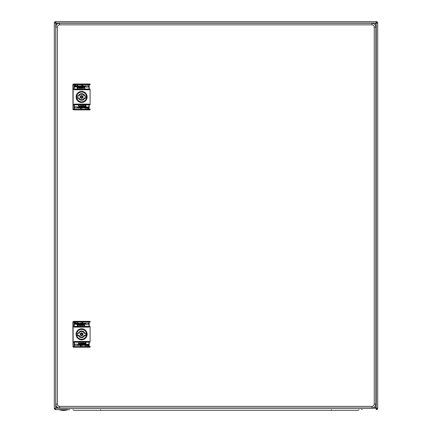 <?xml version="1.0" encoding="UTF-8"?>
<svg xmlns="http://www.w3.org/2000/svg" width="432" height="432" viewBox="0 0 432 432"><rect width="100%" height="100%" fill="white"/><g stroke="black" fill="none" stroke-linecap="round" stroke-linejoin="round"><path stroke-width="0.65" d="M374.825 24.451L376.256 23.02L374.825 24.451M57.364 404.125L55.744 404.125L55.744 408.202L54.324 408.85L55.102 408.85L55.102 409.622L55.744 408.202L55.102 408.85L56.981 406.966L55.744 408.202L376.256 408.202L374.825 406.771L376.256 408.202L377.676 408.202A1.42 1.42 0 0 1 376.256 409.622L376.256 21.6A1.42 1.42 0 0 1 377.676 23.02L55.744 23.02L56.981 24.257L55.744 23.02L54.324 23.02A1.42 1.42 0 0 1 55.744 21.6L55.744 404.125A3.883 3.883 0 0 0 59.627 408.008L371.984 408.008A3.883 3.883 0 0 0 375.867 404.125L375.867 27.097A3.883 3.883 0 0 0 371.984 23.215L59.627 23.215A3.883 3.883 0 0 0 55.744 27.097L57.364 27.097A2.263 2.263 0 0 1 59.627 24.835L371.984 24.835A2.263 2.263 0 0 1 374.247 27.097L374.247 404.125A2.263 2.263 0 0 1 371.984 406.388L59.627 406.388A2.263 2.263 0 0 1 57.364 404.125L57.364 27.097M376.898 23.02A0.648 0.648 0 0 0 376.256 22.378M55.744 22.378A0.648 0.648 0 0 0 55.102 23.02M59.368 409.752L67.775 409.752A13.986 13.986 0 0 1 59.368 409.752L59.368 409.622M376.256 408.85A0.648 0.648 0 0 0 376.898 408.202M377.676 408.202L377.676 23.02M55.744 21.6L376.256 21.6M54.324 408.85L54.324 23.02M55.102 409.622L69.768 409.622M361.546 409.342A0.972 0.972 0 0 0 362.232 409.622A0.972 0.972 0 0 1 361.546 409.342M55.102 408.85L56.068 407.878M78.856 86.854L78.457 86.692L78.457 85.865L79.218 85.833L79.65 86.195L79.65 87.053L79.283 87.053L79.153 86.13L78.856 86.854L78.457 86.692M89.019 89.051L88.997 84.683L74.234 84.683L74.212 89.343L89.019 89.343L89.019 89.051L74.212 89.051M74.758 86.227L74.558 85.73L75.087 85.304L75.816 85.466L75.784 85.801L75.022 85.763L75.881 86.627L75.19 87.086L74.59 86.886L74.628 86.524L75.416 86.589L74.758 86.227L75.416 86.589M77.139 85.304L77.533 85.304L77.533 85.995L78.327 86.227L78.327 86.692L77.927 86.789L77.765 86.13L77.533 87.053L77.139 87.053L77.139 85.304M81.367 85.304L81.2 85.73L81.367 85.304M82.49 85.304L82.885 85.304L82.885 87.053L82.193 87.086L81.632 86.427L82.49 85.898L82.49 85.304M76.572 85.833L77.004 86.227L76.345 86.459L77.036 86.724L76.61 87.086L75.946 86.524L76.394 85.855M80.19 87.032L79.78 86.557L80.438 87.086L81 86.886L80.438 87.086L81 86.659L80.174 86.524L81 86.395L80.374 85.833L79.871 86.837M83.111 86.081L83.646 85.833L84.24 86.427L83.414 86.557L84.24 86.659L83.678 87.086L83.02 86.395L83.646 85.833L84.24 86.427M84.834 86.098L85.163 85.833L85.266 86.292L84.407 87.053L84.407 85.865L85.163 85.833L85.266 86.292M81.135 85.865L81.529 85.865L81.529 87.053L81.135 87.053L81.135 85.865M85.757 85.865L88.603 85.865L88.603 87.053L85.757 87.053L85.757 85.865M77.695 87.107L78.457 86.854L78.921 87.318L77.863 88.506L77.204 87.88L78.143 86.87M79.283 87.221L79.877 87.221L79.45 87.383L79.844 87.647L79.45 88.112L79.877 88.241L79.283 88.241L79.283 87.221M80.174 87.221L80.341 88.241L80.174 87.221M82.685 87.415L82.723 88.274L82.42 87.68L82.685 87.415M81.032 87.55L81.265 87.944L80.806 87.944L81.232 88.209L80.638 87.912L81.032 87.55L81.265 87.944L81.032 87.55L80.638 87.912L81.032 87.55L80.638 87.912L81.032 87.55L80.638 87.912L80.968 88.274L80.638 87.912M81.929 87.55L81.896 88.274L81.562 87.847L81.929 87.55M83.614 87.55L83.381 88.241L83.381 87.647M84.899 87.55L84.834 88.274L84.505 87.912L84.899 87.55M84.04 87.583L84.208 88.241L84.04 87.583M89.019 89.343L74.212 89.343M74.234 84.683L88.997 84.683M89.181 89.051L89.181 84.785L88.792 84.397L89.181 84.785L88.792 84.397L74.434 84.397L74.05 84.785L74.434 84.397L74.05 84.785L74.05 89.375A0.389 0.389 0 0 0 74.434 89.764L74.05 89.375L74.434 89.764L88.792 89.764L89.181 89.375L88.792 89.764A0.389 0.389 0 0 0 89.181 89.375L89.181 89.051L90.094 89.051L90.088 89.343L89.181 89.343M89.181 104.506A0.389 0.389 0 0 0 88.792 104.117L89.181 104.506L89.181 109.102L88.792 109.485L89.181 109.102L88.792 109.485L74.434 109.485L74.05 109.102L74.05 104.506L74.434 104.117A0.389 0.389 0 0 0 74.05 104.506L74.434 104.117L88.792 104.117L89.181 104.506M89.181 104.83L90.094 104.83L90.088 89.343M74.05 89.051L73.132 89.051L73.138 104.539L74.05 104.539M90.094 104.83L90.094 89.051M90.234 109.588L89.699 109.874L73.532 109.874L72.992 109.588L72.884 84.656L72.992 84.294L73.013 84.683L74.061 84.683M72.992 84.294L73.532 84.008L89.699 84.008L90.234 84.294M72.992 109.588L73.138 104.539M73.132 89.051L73.013 84.683M74.05 109.102L74.434 109.485L74.05 109.102M74.234 109.199L74.434 104.279L89.019 104.506L88.792 109.328L74.434 109.328L88.997 109.199M88.474 107.654L88.668 108.151L88.139 108.578L87.415 108.416L87.448 108.086L88.209 108.119L87.35 107.26L88.042 106.796L88.636 106.996L88.603 107.357L87.809 107.293L88.474 107.654L87.809 107.293M86.092 108.578L85.698 108.578L85.698 107.887L84.904 107.654L84.904 107.19L85.298 107.093L85.466 107.752L85.698 106.828L86.092 106.828L86.092 108.578M81.864 108.578L82.026 108.151L81.864 108.578M80.741 108.578L80.341 108.578L80.341 106.828L81.038 106.796L81.599 107.455L80.741 107.984L80.741 108.578M86.654 108.054L86.227 107.654L86.886 107.422L86.189 107.158L86.621 106.796L87.28 107.357L86.837 108.027M84.013 108.054L83.581 107.687L83.581 106.828L83.943 106.828L84.078 107.752L84.375 107.028L84.769 107.19L84.769 108.016L83.581 107.687L84.375 107.887L84.013 108.054M83.041 106.85L83.452 107.325L82.787 106.796L82.226 106.996L82.787 106.796L82.226 107.228L83.052 107.357L82.723 107.06L83.052 107.357L82.226 107.492L82.852 108.054L83.354 107.044M80.12 107.8L79.585 108.054L78.991 107.455L79.817 107.325L78.991 107.228L79.553 106.796L80.212 107.492L79.585 108.054L78.991 107.455M78.392 107.789L78.062 108.054L78.392 107.789L78.062 108.054L77.965 107.59L78.824 106.828L78.824 108.016L78.062 108.054L77.965 107.59M82.096 108.016L81.697 108.016L81.697 106.828L82.096 106.828L82.096 108.016M77.468 108.016L74.628 108.016L74.628 106.828L77.468 106.828L77.468 108.016M85.531 106.774L84.769 107.028L84.31 106.564L84.704 106.234L84.375 106.234L84.505 105.937L85.363 105.376L86.027 106.002L85.088 107.012M83.943 106.666L83.349 106.666L83.781 106.499L83.381 106.234L83.781 105.77L83.349 105.64L83.943 105.64L83.943 106.666M83.052 106.666L82.89 105.64L83.052 106.666M80.541 106.466L80.509 105.608L80.806 106.202L80.541 106.466M82.193 106.331L81.961 105.937L82.426 105.937L81.994 105.673L82.588 105.97L82.193 106.331L81.961 105.937L82.193 106.331L82.588 105.97L82.193 106.331L82.588 105.97L82.193 106.331L82.588 105.97L82.258 105.608L82.588 105.97M81.302 106.331L81.335 105.608L81.664 106.034L81.302 106.331M79.618 106.331L79.85 105.64L79.85 106.234M78.327 106.331L78.392 105.608L78.727 105.97L78.327 106.331M79.186 106.299L79.024 105.64L79.186 106.299M88.668 108.151L88.139 108.578L88.668 108.151M87.944 108.578L87.415 108.416M87.448 108.086L88.042 108.248L87.448 108.086M87.448 107.687L88.209 108.119L87.448 107.687M87.35 107.26L88.042 106.796L88.636 106.996L88.042 106.796L87.35 107.26M88.603 107.357L88.106 107.158M85.363 108.054L85.698 107.887L84.904 107.654M85.466 107.752L85.298 107.525L85.698 107.557M81.697 108.351L82.026 108.151M81.038 106.796L81.599 107.39L81.211 106.817M81.038 108.054L81.599 107.455L81.038 108.054M80.941 107.752L80.941 107.093M86.886 107.422L86.524 107.752L86.886 107.422L86.486 107.093L86.886 107.422M86.189 106.925L86.854 106.839M86.621 106.796L87.28 107.357M83.943 107.455L84.078 107.752L83.943 107.455M84.375 107.028L84.769 107.19M82.852 108.054L83.452 107.455L82.852 108.054L82.226 107.492L82.852 108.054M82.82 107.789L82.588 107.557L83.02 107.557L82.82 107.789M83.02 107.557L82.588 107.557M79.817 107.325L79.483 107.06M78.991 107.228L79.385 107.06L78.991 107.228M80.212 107.357L79.553 106.796L78.991 106.996L79.785 106.839M79.585 107.789L79.353 107.557L79.817 107.557L79.353 107.557M78.165 107.654L78.43 107.26M84.769 107.028L84.31 106.564L84.769 107.028M85.628 105.376L86.027 105.84L85.628 105.376M85.018 105.953L85.66 105.705L84.607 106.499L85.082 106.639M82.426 106.067L82.129 106.067L82.426 106.067M81.335 105.608L81.664 105.905L81.335 105.608M78.392 105.608L78.727 105.97L78.392 105.608M81.616 91.67A5.27 5.27 0 0 0 76.345 96.941A5.27 5.27 0 0 0 81.616 102.211A5.27 5.27 0 0 0 86.886 96.941A5.27 5.27 0 0 0 81.616 91.67M81.616 91.735A5.206 5.206 0 0 1 86.821 96.941A5.206 5.206 0 0 1 81.616 102.146A5.206 5.206 0 0 1 76.41 96.941A5.206 5.206 0 0 1 81.616 91.735M86.783 96.779L85.817 96.779L86.783 96.779A5.173 5.173 0 0 0 86.697 95.969A5.173 5.173 0 0 1 86.697 97.913L84.218 97.913A2.781 2.781 0 0 1 79.007 97.913L78.554 98.172A3.299 3.299 0 0 0 84.677 98.172L84.494 97.913A3.04 3.04 0 0 1 78.732 97.913A3.04 3.04 0 0 0 84.494 97.913M76.534 95.969A5.173 5.173 0 0 1 86.697 95.969L84.494 95.969L86.697 95.969A5.173 5.173 0 0 1 86.783 97.103L86.783 97.184A5.173 5.173 0 0 1 76.534 97.913L76.853 98.172A4.914 4.914 0 0 0 86.373 98.172L86.697 97.913A5.173 5.173 0 0 1 76.442 96.941A5.173 5.173 0 0 1 76.534 95.969L79.007 95.969L76.534 95.969A5.173 5.173 0 0 0 76.534 97.913L78.732 97.913M85.703 95.969A4.201 4.201 0 0 1 85.703 97.913M77.409 96.941A4.201 4.201 0 0 1 77.522 95.969A4.201 4.201 0 0 0 77.522 97.913A4.201 4.201 0 0 1 77.409 96.941M78.732 95.969A3.04 3.04 0 0 1 84.494 95.969L84.218 95.969A2.781 2.781 0 0 0 79.007 95.969M74.558 85.73L75.087 85.304L74.558 85.73M75.287 85.304L75.816 85.466M75.784 85.801L75.19 85.633L75.784 85.801M75.784 86.195L75.022 85.763L75.784 86.195M75.881 86.627L75.19 87.086L74.59 86.886L75.19 87.086L75.881 86.627M74.628 86.524L75.119 86.724M77.863 85.833L77.533 85.995L78.327 86.227M77.765 86.13L77.927 86.362L77.533 86.324M81.529 85.536L81.2 85.73M81.632 86.492L82.021 87.064M82.193 85.833L81.632 86.427L82.193 85.833M82.291 86.13L82.291 86.789M76.345 86.459L76.707 86.13L76.345 86.459L76.739 86.789L76.345 86.459M77.036 86.956L76.372 87.043M76.61 87.086L75.946 86.524M78.856 85.995L79.65 86.195L78.856 85.995M79.283 86.427L79.153 86.13L79.283 86.427M80.374 85.833L79.78 86.427L80.374 85.833L81 86.395L80.374 85.833M80.509 86.821L80.174 86.524L80.509 86.821M80.406 86.098L80.638 86.324L80.212 86.324M83.414 86.557L83.743 86.821M84.24 86.659L83.846 86.821L84.24 86.659M83.02 86.524L83.678 87.086L84.24 86.886L83.446 87.043M83.646 86.098L83.878 86.324L83.414 86.324L83.878 86.324M85.066 86.227L84.802 86.627M78.457 86.854L78.921 87.318L78.457 86.854M77.598 88.506L77.204 88.047L77.598 88.506M78.208 87.928L77.566 88.177L78.624 87.383L78.143 87.242M80.806 87.815L81.103 87.815L80.806 87.815M81.896 88.274L81.562 87.977L81.896 88.274M84.834 88.274L84.505 87.912L84.834 88.274M86.783 97.184A5.173 5.173 0 0 0 86.783 97.103L85.817 97.103M78.856 324.194L78.457 324.032L78.457 323.206L79.218 323.174L79.65 323.536L79.65 324.394L79.283 324.394L79.153 323.471L78.856 324.194L78.457 324.032M89.019 326.392L88.997 322.029L74.234 322.029L74.212 326.684L89.019 326.684L89.019 326.392L74.212 326.392M74.758 323.568L74.558 323.071L75.087 322.645L75.816 322.807L75.784 323.141L75.022 323.109L75.881 323.968L75.19 324.427L74.59 324.232L74.628 323.865L75.416 323.93L74.758 323.568L75.406 323.903M77.139 322.645L77.533 322.645L77.533 323.336L78.327 323.568L78.327 324.032L77.927 324.13L77.765 323.471L77.533 324.394L77.139 324.394L77.139 322.645M81.367 322.645L81.2 323.071L81.367 322.645M82.49 322.645L82.885 322.645L82.885 324.394L82.193 324.427L81.632 323.768L82.49 323.239L82.49 322.645M76.572 323.174L77.004 323.568L76.345 323.8L77.036 324.065L76.61 324.427L75.946 323.865L76.394 323.195M80.19 324.373L79.78 323.897L80.438 324.427L81 324.232L80.438 324.427L81 324L80.174 323.865L81 323.735L80.374 323.174L79.871 324.178M83.111 323.422L83.646 323.174L84.24 323.768L83.414 323.897L84.24 324L83.678 324.427L83.02 323.735L83.646 323.174L84.24 323.768M84.834 323.438L85.163 323.174L85.266 323.633L84.407 324.394L84.407 323.206L85.163 323.174L85.266 323.633M81.135 323.206L81.529 323.206L81.529 324.394L81.135 324.394L81.135 323.206M85.757 323.206L88.603 323.206L88.603 324.394L85.757 324.394L85.757 323.206M77.695 324.448L78.457 324.194L78.921 324.659L77.863 325.847L77.204 325.22L78.143 324.211M79.283 324.562L79.877 324.562L79.45 324.724L79.844 324.988L79.45 325.453L79.877 325.582L79.283 325.582L79.283 324.562M80.174 324.562L80.341 325.582L80.174 324.562M82.685 324.756L82.723 325.62L82.42 325.021L82.685 324.756M81.032 324.891L81.265 325.285L80.806 325.285L81.232 325.55L80.638 325.253L81.032 324.891L81.265 325.285L81.032 324.891L80.638 325.253L81.032 324.891L80.638 325.253L81.032 324.891L80.638 325.253L80.968 325.62L80.638 325.253M81.929 324.891L81.896 325.62L81.562 325.188L81.929 324.891M83.614 324.891L83.381 325.582L83.381 324.988M84.899 324.891L84.834 325.62L84.505 325.253L84.899 324.891M84.04 324.923L84.208 325.582L84.04 324.923M89.019 326.684L74.212 326.684M74.234 322.029L88.997 322.029M89.181 326.392L89.181 322.126L88.792 321.737L89.181 322.126L88.792 321.737L74.434 321.737L74.05 322.126L74.434 321.737L74.05 322.126L74.05 326.716A0.389 0.389 0 0 0 74.434 327.105L74.05 326.716L74.434 327.105L88.792 327.105L89.181 326.716L88.792 327.105A0.389 0.389 0 0 0 89.181 326.716L89.181 326.392L90.094 326.392L90.088 326.684L89.181 326.684M89.181 341.847A0.389 0.389 0 0 0 88.792 341.464L89.181 341.847L89.181 346.442L88.792 346.831L89.181 346.442L88.792 346.831L74.434 346.831L74.05 346.442L74.05 341.847L74.434 341.464A0.389 0.389 0 0 0 74.05 341.847L74.434 341.464L88.792 341.464L89.181 341.847M89.181 342.171L90.094 342.171L90.088 326.684M74.05 326.392L73.132 326.392L73.138 341.879L74.05 341.879M90.094 342.171L90.094 326.392M90.234 346.928L89.699 347.215L73.532 347.215L72.992 346.928L72.884 321.997L72.992 321.635L73.013 322.029L74.061 322.029M72.992 321.635L73.532 321.349L89.699 321.349L90.234 321.635M72.992 346.928L73.138 341.879M73.132 326.392L73.013 322.029M74.05 346.442L74.434 346.831L74.05 346.442M74.234 346.54L74.434 341.62L89.019 341.847L88.792 346.669L74.434 346.669L88.997 346.54M88.474 344.995L88.668 345.492L88.139 345.924L87.415 345.757L87.448 345.427L88.209 345.46L87.35 344.601L88.042 344.137L88.636 344.336L88.603 344.698L87.809 344.633L88.474 344.995L87.809 344.633M86.092 345.924L85.698 345.924L85.698 345.227L84.904 344.995L84.904 344.536L85.298 344.434L85.466 345.098L85.698 344.169L86.092 344.169L86.092 345.924M81.864 345.924L82.026 345.492L81.864 345.924M80.741 345.924L80.341 345.924L80.341 344.169L81.038 344.137L81.599 344.795L80.741 345.325L80.741 345.924M86.654 345.395L86.227 344.995L86.886 344.763L86.189 344.498L86.621 344.137L87.28 344.698L86.837 345.373M84.013 345.395L83.581 345.028L83.581 344.169L83.943 344.169L84.078 345.098L84.375 344.369L84.769 344.536L84.769 345.362L83.581 345.028L84.375 345.227L84.013 345.395M83.041 344.191L83.452 344.666L82.787 344.137L82.226 344.336L82.787 344.137L82.226 344.569L83.052 344.698L82.723 344.401L83.052 344.698L82.226 344.833L82.852 345.395L83.354 344.385M80.12 345.141L79.585 345.395L78.991 344.795L79.817 344.666L78.991 344.569L79.553 344.137L80.212 344.833L79.585 345.395L78.991 344.795M78.392 345.13L78.062 345.395L78.392 345.13L78.062 345.395L77.965 344.93L78.824 344.169L78.824 345.362L78.062 345.395L77.965 344.93M82.096 345.362L81.697 345.362L81.697 344.169L82.096 344.169L82.096 345.362M77.468 345.362L74.628 345.362L74.628 344.169L77.468 344.169L77.468 345.362M85.531 344.115L84.769 344.369L84.31 343.904L84.704 343.575L84.375 343.575L84.505 343.278L85.363 342.716L86.027 343.343L85.088 344.353M83.943 344.007L83.349 344.007L83.781 343.84L83.381 343.575L83.781 343.111L83.349 342.981L83.943 342.981L83.943 344.007M83.052 344.007L82.89 342.981L83.052 344.007M80.541 343.807L80.509 342.949L80.806 343.543L80.541 343.807M82.193 343.672L81.961 343.278L82.426 343.278L81.994 343.013L82.588 343.31L82.193 343.672L81.961 343.278L82.193 343.672L82.588 343.31L82.193 343.672L82.588 343.31L82.193 343.672L82.588 343.31L82.258 342.949L82.588 343.31M81.302 343.672L81.335 342.949L81.664 343.375L81.302 343.672M79.618 343.672L79.85 342.981L79.85 343.575M78.327 343.672L78.392 342.949L78.727 343.31L78.327 343.672M79.186 343.64L79.024 342.981L79.186 343.64M88.668 345.492L88.139 345.924L88.668 345.492M87.944 345.924L87.415 345.757M87.448 345.427L88.042 345.589L87.448 345.427M87.448 345.028L88.209 345.46L87.448 345.028M87.35 344.601L88.042 344.137L88.636 344.336L88.042 344.137L87.35 344.601M88.603 344.698L88.106 344.498M85.363 345.395L85.698 345.227L84.904 344.995M85.466 345.098L85.298 344.866L85.698 344.898M81.697 345.692L82.026 345.492M81.038 344.137L81.599 344.731L81.211 344.164M81.038 345.395L81.599 344.795L81.038 345.395M80.941 345.098L80.941 344.434M86.886 344.763L86.524 345.098L86.886 344.763L86.486 344.434L86.886 344.763M86.189 344.272L86.854 344.18M86.621 344.137L87.28 344.698M83.943 344.795L84.078 345.098L83.943 344.795M84.375 344.369L84.769 344.536M82.852 345.395L83.452 344.795L82.852 345.395L82.226 344.833L82.852 345.395M82.82 345.13L82.588 344.898L83.02 344.898L82.82 345.13M83.02 344.898L82.588 344.898M79.817 344.666L79.483 344.401M78.991 344.569L79.385 344.401L78.991 344.569M80.212 344.698L79.553 344.137L78.991 344.336L79.785 344.18M79.585 345.13L79.353 344.898L79.817 344.898L79.353 344.898M78.165 344.995L78.43 344.601M84.769 344.369L84.31 343.904L84.769 344.369M85.628 342.716L86.027 343.181L85.628 342.716M85.018 343.294L85.66 343.046L84.607 343.84L85.082 343.98M82.426 343.413L82.129 343.413L82.426 343.413M81.335 342.949L81.664 343.246L81.335 342.949M78.392 342.949L78.727 343.31L78.392 342.949M81.616 329.011A5.27 5.27 0 0 0 76.345 334.282A5.27 5.27 0 0 0 81.616 339.552A5.27 5.27 0 0 0 86.886 334.282A5.27 5.27 0 0 0 81.616 329.011M81.616 329.076A5.206 5.206 0 0 1 86.821 334.282A5.206 5.206 0 0 1 81.616 339.487A5.206 5.206 0 0 1 76.41 334.282A5.206 5.206 0 0 1 81.616 329.076M86.783 334.12L85.817 334.12L86.783 334.12A5.173 5.173 0 0 0 86.697 333.315A5.173 5.173 0 0 1 86.697 335.254L84.218 335.254A2.781 2.781 0 0 1 79.007 335.254L78.554 335.513A3.299 3.299 0 0 0 84.677 335.513L84.494 335.254A3.04 3.04 0 0 1 78.732 335.254A3.04 3.04 0 0 0 84.494 335.254M76.534 333.315A5.173 5.173 0 0 1 86.697 333.315L84.494 333.315L86.697 333.315A5.173 5.173 0 0 1 86.783 334.444L86.783 334.525A5.173 5.173 0 0 1 76.534 335.254L76.853 335.513A4.914 4.914 0 0 0 86.373 335.513L86.697 335.254A5.173 5.173 0 0 1 76.442 334.282A5.173 5.173 0 0 1 76.534 333.315L79.007 333.315L76.534 333.315A5.173 5.173 0 0 0 76.534 335.254L78.732 335.254M85.703 333.315A4.201 4.201 0 0 1 85.703 335.254M77.409 334.282A4.201 4.201 0 0 1 77.522 333.315A4.201 4.201 0 0 0 77.522 335.254A4.201 4.201 0 0 1 77.409 334.282M78.732 333.315A3.04 3.04 0 0 1 84.494 333.315L84.218 333.315A2.781 2.781 0 0 0 79.007 333.315M74.558 323.071L75.087 322.645L74.558 323.071M75.287 322.645L75.816 322.807M75.784 323.141L75.19 322.974L75.784 323.141M75.784 323.536L75.022 323.109L75.784 323.536M75.881 323.968L75.19 324.427L74.59 324.232L75.19 324.427L75.881 323.968M74.628 323.865L75.119 324.065M77.863 323.174L77.533 323.336L78.327 323.568M77.765 323.471L77.927 323.703L77.533 323.671M81.529 322.877L81.2 323.071M81.632 323.833L82.021 324.405M82.193 323.174L81.632 323.768L82.193 323.174M82.291 323.471L82.291 324.13M76.345 323.8L76.707 323.471L76.345 323.8L76.739 324.13L76.345 323.8M77.036 324.297L76.372 324.383M76.61 324.427L75.946 323.865M78.856 323.336L79.65 323.536L78.856 323.336M79.283 323.768L79.153 323.471L79.283 323.768M80.374 323.174L79.78 323.768L80.374 323.174L81 323.735L80.374 323.174M80.509 324.162L80.174 323.865L80.509 324.162M80.406 323.438L80.638 323.671L80.212 323.671M83.414 323.897L83.743 324.162M84.24 324L83.846 324.162L84.24 324M83.02 323.865L83.678 324.427L84.24 324.232L83.446 324.383M83.646 323.438L83.878 323.671L83.414 323.671L83.878 323.671M85.066 323.568L84.802 323.968M78.457 324.194L78.921 324.659L78.457 324.194M77.598 325.847L77.204 325.388L77.598 325.847M78.208 325.269L77.566 325.517L78.624 324.724L78.143 324.583M80.806 325.156L81.103 325.156L80.806 325.156M81.896 325.62L81.562 325.318L81.896 325.62M84.834 325.62L84.505 325.253L84.834 325.62M86.783 334.525A5.173 5.173 0 0 0 86.783 334.444L85.817 334.444M100.564 409.622L100.564 410.27L74.644 410.27A2.911 2.911 0 0 1 72.819 409.622A2.911 2.911 0 0 0 74.644 410.27L357.356 410.27A2.911 2.911 0 0 0 359.181 409.622A2.911 2.911 0 0 1 357.356 410.27M75.665 410.27L80.19 410.27M55.744 48.114L55.744 45.851M374.247 404.125L375.867 404.125M375.867 27.097L374.247 27.097M371.984 23.215L371.984 24.835M59.627 23.215L59.627 24.835M59.627 408.008L59.627 406.388M371.984 408.008L371.984 406.388M81.562 91.422A5.519 5.519 0 0 0 76.097 96.968A5.519 5.519 0 0 0 81.67 102.46A5.519 5.519 0 0 0 87.134 96.914A5.519 5.519 0 0 0 81.562 91.422M81.562 91.552A5.389 5.389 0 0 0 76.226 96.968A5.389 5.389 0 0 0 81.67 102.33A5.389 5.389 0 0 0 87.005 96.914A5.389 5.389 0 0 0 81.562 91.552M89.181 104.539L90.088 104.539M74.05 89.343L73.138 89.343M89.17 84.683L90.212 84.683M73.132 104.83L74.05 104.83M74.061 109.199L73.013 109.199M90.212 109.199L89.17 109.199M74.212 104.539L89.019 104.539M74.212 104.83L89.019 104.83M82.993 96.941A1.382 1.382 0 0 0 81.616 95.564A1.382 1.382 0 0 0 80.233 96.941A1.382 1.382 0 0 0 81.616 98.323A1.382 1.382 0 0 0 82.993 96.941M76.853 98.172L78.554 98.172M86.373 98.172L84.677 98.172M84.677 95.715A3.299 3.299 0 0 0 78.554 95.715M76.853 95.715A4.914 4.914 0 0 1 86.373 95.715M82.733 96.941A1.123 1.123 0 0 1 81.616 98.064A1.123 1.123 0 0 1 80.492 96.941A1.123 1.123 0 0 1 81.616 95.818A1.123 1.123 0 0 1 82.733 96.941M80.633 96.941A0.983 0.983 0 0 1 81.616 95.963A0.983 0.983 0 0 1 82.593 96.941A0.983 0.983 0 0 1 81.616 97.924A0.983 0.983 0 0 1 80.633 96.941M82.334 96.941A0.724 0.724 0 0 1 81.616 97.664A0.724 0.724 0 0 1 80.892 96.941A0.724 0.724 0 0 1 81.616 96.217A0.724 0.724 0 0 1 82.334 96.941M81.562 328.763A5.519 5.519 0 0 0 76.097 334.309A5.519 5.519 0 0 0 81.67 339.8A5.519 5.519 0 0 0 87.134 334.255A5.519 5.519 0 0 0 81.562 328.763M81.562 328.892A5.389 5.389 0 0 0 76.226 334.309A5.389 5.389 0 0 0 81.67 339.671A5.389 5.389 0 0 0 87.005 334.255A5.389 5.389 0 0 0 81.562 328.892M89.181 341.879L90.088 341.879M74.05 326.684L73.138 326.684M89.17 322.029L90.212 322.029M73.132 342.171L74.05 342.171M74.061 346.54L73.013 346.54M90.212 346.54L89.17 346.54M74.212 341.879L89.019 341.879M74.212 342.171L89.019 342.171M82.993 334.282A1.382 1.382 0 0 0 81.616 332.905A1.382 1.382 0 0 0 80.233 334.282A1.382 1.382 0 0 0 81.616 335.664A1.382 1.382 0 0 0 82.993 334.282M76.853 335.513L78.554 335.513M86.373 335.513L84.677 335.513M84.677 333.056A3.299 3.299 0 0 0 78.554 333.056M76.853 333.056A4.914 4.914 0 0 1 86.373 333.056M82.733 334.282A1.123 1.123 0 0 1 81.616 335.405A1.123 1.123 0 0 1 80.492 334.282A1.123 1.123 0 0 1 81.616 333.164A1.123 1.123 0 0 1 82.733 334.282M80.633 334.282A0.983 0.983 0 0 1 81.616 333.304A0.983 0.983 0 0 1 82.593 334.282A0.983 0.983 0 0 1 81.616 335.264A0.983 0.983 0 0 1 80.633 334.282M82.334 334.282A0.724 0.724 0 0 1 81.616 335.005A0.724 0.724 0 0 1 80.892 334.282A0.724 0.724 0 0 1 81.616 333.563A0.724 0.724 0 0 1 82.334 334.282M331.436 410.27L331.436 409.622M72.819 409.622A2.911 2.911 0 0 0 74.644 410.27"/></g></svg>
